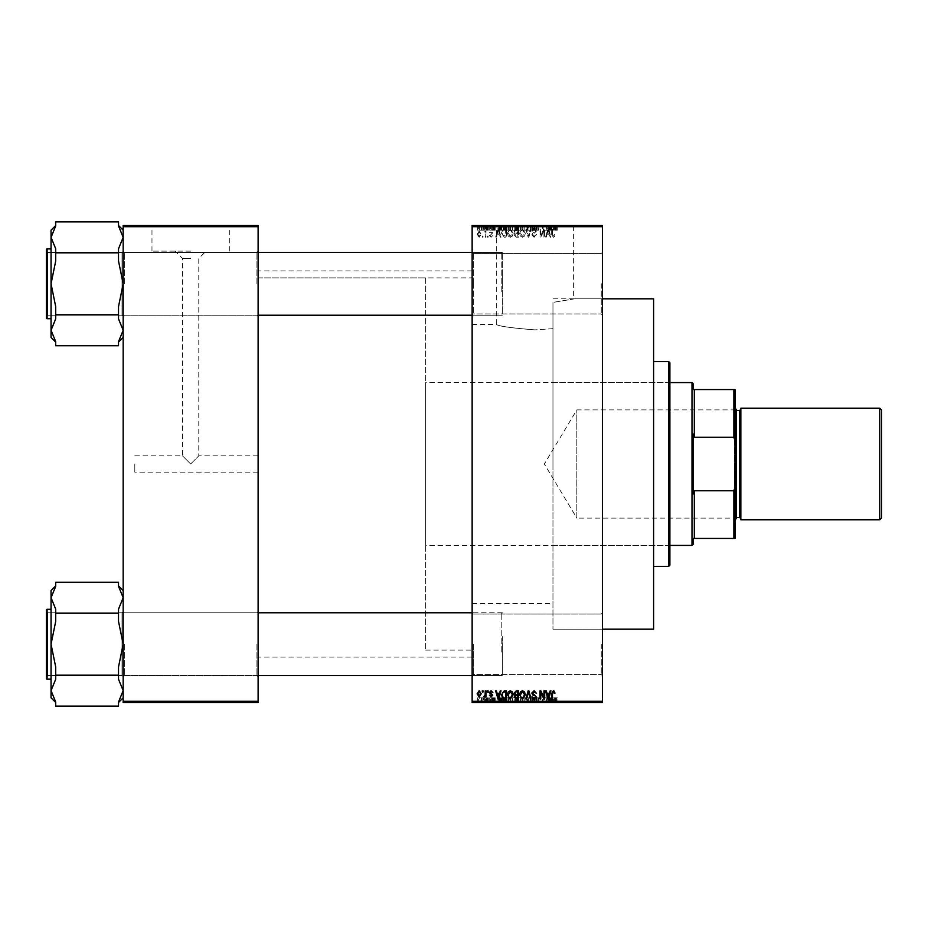 <?xml version="1.0" encoding="UTF-8"?>
<svg xmlns="http://www.w3.org/2000/svg" width="928" height="928" viewBox="0 0 928 928"><rect width="100%" height="100%" fill="white"/><g stroke="black" fill="none" stroke-linecap="round" stroke-linejoin="round"><path stroke-width="0.7" stroke-dasharray="4.64 3.48" d="M602.423 283.701L602.423 252.288L602.423 283.701M601.263 283.701L601.263 313.942L601.263 283.701M472.143 283.701L472.143 252.288L472.143 283.701M473.303 283.701L473.303 313.942L473.303 283.701M602.423 644.299L602.423 675.712L602.423 644.299M601.263 644.299L601.263 674.54L601.263 644.299M472.143 644.299L472.143 675.712L472.143 644.299M473.303 644.299L473.303 674.54L473.303 644.299M534.957 226.003L482.606 226.003L534.957 226.003M534.957 329.869C511.456 328.025 498.568 326.204 496.294 324.417C498.591 326.204 511.479 328.025 534.957 329.869C511.456 328.025 498.568 326.204 496.294 324.417C498.591 326.204 511.479 328.025 534.957 329.869L552.96 328.674L552.96 302.4C580.093 297.946 580.093 297.946 552.96 302.4C580.093 297.946 580.093 297.946 552.96 302.4L552.96 629.184L552.96 302.4L552.96 464L552.96 328.674L534.957 329.869M534.957 225.539L482.606 225.539L534.957 225.539M258.112 283.817L258.112 316.39L258.112 283.817M256.94 283.817L256.94 252.404L256.94 283.817M258.112 644.183L258.112 611.61L258.112 644.183M256.94 644.183L256.94 675.596L256.94 644.183M472.143 644.183L472.143 611.61L472.143 644.183M473.303 644.183L473.303 675.596L473.303 644.183M472.143 283.817L472.143 316.39L472.143 283.817M473.303 283.817L473.303 252.404L473.303 283.817M502.384 644.183L502.384 675.596L502.384 644.183M502.384 283.817L502.384 252.404L502.384 283.817M472.143 464L472.143 657.094L472.143 464M602.423 464L602.423 629.184L602.423 464M258.112 464L258.112 657.094L258.112 464M55.703 342.107L51.052 330.264L55.703 318.849L51.052 330.264L51.052 337.444L51.052 330.264L51.052 337.444L55.703 341.678L55.703 345.75L118.517 345.75L118.517 341.678L123.169 330.264L118.517 318.849L118.517 306.634L118.517 318.849L123.169 330.264L123.169 283.817L123.169 330.264L118.517 341.678L118.517 345.75L118.517 341.678L123.169 330.264L123.169 337.444L123.169 330.264L118.517 318.849L118.517 306.634L123.169 283.817L123.169 316.39L123.169 251.244L123.169 283.817L123.169 251.244L123.169 283.817L118.517 261L118.517 248.774L123.169 237.371L118.517 225.956L118.517 221.885L55.703 221.885L55.703 225.956L51.052 237.371L51.052 230.179L51.052 237.371L55.703 248.774L55.703 261L51.052 283.817L55.703 306.634L55.703 318.849L51.052 330.264L55.703 341.678L55.703 345.75L55.703 341.678L51.052 330.264L51.052 283.817L55.703 306.634L55.703 318.849L55.703 306.634L55.703 318.849L55.703 306.634L51.052 283.817L55.703 261L55.703 248.774L55.703 261L51.052 283.817L51.052 237.371L51.052 283.817L51.052 237.371L55.703 248.774L55.703 261L55.703 248.774L51.052 237.371L55.703 225.527L51.052 237.371L51.052 230.179L55.703 225.956L55.703 221.885L55.703 225.527M124.34 283.817L124.34 252.404L124.34 283.817M55.703 702.473L51.052 690.629L55.703 679.226L51.052 690.629L51.052 697.821L51.052 690.629L51.052 697.821L55.703 702.044L55.703 706.115L118.517 706.115L118.517 702.044L123.169 690.629L118.517 679.226L118.517 667L118.517 679.226L123.169 690.629L123.169 644.183L123.169 690.629L118.517 702.044L118.517 706.115L118.517 702.044L123.169 690.629L123.169 697.821L123.169 690.629L118.517 679.226L118.517 667L123.169 644.183L123.169 611.61L123.169 644.183L123.169 611.61L123.169 644.183L118.517 621.366L118.517 609.151L123.169 597.736L118.517 586.322L118.517 582.25L55.703 582.25L55.703 586.322L51.052 597.736L51.052 590.556L51.052 597.736L55.703 609.151L55.703 621.366L51.052 644.183L55.703 667L55.703 679.226L51.052 690.629L55.703 702.044L55.703 706.115L55.703 702.044L51.052 690.629L51.052 644.183L55.703 667L55.703 679.226L55.703 667L55.703 679.226L55.703 667L51.052 644.183L55.703 621.366L55.703 609.151L55.703 621.366L51.052 644.183L51.052 597.736L51.052 644.183L51.052 597.736L55.703 609.151L55.703 621.366L55.703 609.151L51.052 597.736L55.703 585.893L51.052 597.736L51.052 590.556L55.703 586.322L55.703 582.25L55.703 585.893M124.34 644.183L124.34 675.596L124.34 644.183M134.804 464L134.804 472.143L134.804 464M190.646 464L198.778 455.857L190.646 464L198.778 455.857L190.646 464L182.503 455.857L190.646 464M190.646 251.128L151.972 251.128L190.646 251.128M190.646 258.436L182.503 258.436L190.646 258.436M190.646 226.003L138.295 226.003L190.646 226.003M190.646 225.539L138.295 225.539L190.646 225.539M484.625 225.539L485.356 225.539L484.625 225.539L484.625 230.19L485.356 230.19L485.356 225.539L485.356 230.19L484.625 230.19L484.625 225.539M486.701 230.19L487.583 230.19L487.583 225.539L488.325 225.539L485.994 225.539L487.583 225.539L487.583 230.19L488.325 230.19L488.325 225.539L488.325 230.19L487.583 230.19L487.583 225.539L487.583 230.19L486.701 230.19L486.701 225.539M489.694 225.539L490.436 225.539L489.694 225.539L489.694 230.19L490.436 230.19L490.436 225.539L490.436 230.19L489.694 230.19L489.694 225.539M491.596 225.539L495.192 225.539L491.596 225.539L491.596 230.19L493.394 230.19L493.394 225.539L493.418 230.19L495.192 230.19L495.192 225.539M501.92 225.539L497.942 225.539L501.92 225.539L501.92 230.19L502.558 230.19L502.558 225.539M509.785 230.19L515.504 230.19L512.639 230.19L512.639 225.539L515.504 225.539L509.785 225.539L514.762 225.539L510.528 225.539L512.639 225.539L512.639 230.19L509.785 230.19L509.785 225.539M521.954 230.19L527.661 230.19L524.796 230.19L524.807 225.539L527.661 225.539L521.954 225.539L526.918 225.539L522.696 225.539L524.796 225.539L524.796 230.19L521.954 230.19L521.954 225.539M554.84 230.19L557.276 230.19L555.628 230.19L555.663 225.539L557.276 225.539L553.993 225.539L555.663 225.539L555.628 230.19L554.84 230.19L554.84 225.539M472.143 226.699L602.423 226.699L602.423 225.539L472.143 225.539L472.143 702.461L602.423 702.461L602.423 701.301L472.143 701.301M551.835 225.539L547.856 225.539L551.835 225.539L551.835 230.19L552.473 230.19L552.473 225.539M546.267 225.539L542.358 225.539L546.267 225.539L546.267 230.19L547.01 230.19L547.01 225.539L547.01 230.19L546.221 230.19L546.221 225.539L546.267 230.19L543.1 230.19L543.1 225.539L543.1 230.19L542.358 230.19L542.358 225.539L542.358 230.19L543.158 230.19L543.158 225.539M534.11 225.539L538.866 225.539L534.11 225.539L534.11 230.19L536.419 230.19L536.419 225.539M528.16 225.539L533.403 225.539L528.16 225.539L528.16 230.19L530.48 230.19L530.48 225.539M516.351 225.539L520.898 225.539L516.351 225.539L516.351 230.19L520.898 230.19L520.898 225.539L520.898 230.19L518.59 230.19L518.59 225.539L520.156 225.539L517.302 225.539L520.156 225.539L518.578 225.539L518.578 230.19L516.56 230.19L516.56 225.539M503.765 225.539L508.73 225.539L503.765 225.539L503.765 230.19L506.56 230.19L506.56 225.539M479.44 225.539L483.569 225.539L479.44 225.539L479.44 230.19L481.504 230.19L481.504 225.539L482.827 225.539L480.182 225.539L481.516 225.539L481.504 230.19L483.569 230.19L483.569 225.539M477.642 225.539L478.384 225.539L477.642 225.539L477.642 230.19L478.384 230.19L478.384 225.539L478.384 230.19L477.642 230.19L477.642 225.539M483.569 697.81L481.504 697.81L481.504 702.461L483.569 702.461L479.44 702.461L482.827 702.461L480.182 702.461L481.516 702.461L481.504 697.81L483.569 697.81L483.569 702.461M486.701 697.81L487.583 697.81L487.583 702.461L488.325 702.461L485.994 702.461L487.583 702.461L487.583 697.81L488.325 697.81L488.325 702.461L488.325 697.81L487.583 697.81L487.583 702.461L487.583 697.81L486.701 697.81L486.701 702.461M495.192 697.81L492.339 697.81L495.088 697.81L493.418 697.81L493.418 702.461L495.192 702.461L491.596 702.461L493.394 702.461L493.394 697.81L495.192 697.81L495.192 702.461M506.56 702.461L503.765 702.461L506.56 702.461L506.56 697.81L508.73 697.81L508.73 702.461L508.73 697.81L505.482 697.81L505.482 702.461M516.56 697.81L518.601 697.81L518.578 702.461L520.898 702.461L516.351 702.461L520.156 702.461L517.302 702.461L520.156 702.461L518.578 702.461L518.59 697.81L520.898 697.81L520.898 702.461L520.898 697.81L516.56 697.81L516.56 702.461M530.48 702.461L533.403 702.461L528.16 702.461L530.48 702.461L530.48 697.81L531.199 697.81L531.199 702.461M546.267 702.461L542.358 702.461L546.267 702.461L546.267 697.81L547.01 697.81L547.01 702.461L547.01 697.81L546.221 697.81L546.221 702.461L546.267 697.81L543.1 697.81L543.1 702.461L543.1 697.81L542.358 697.81L542.358 702.461L542.358 697.81L543.158 697.81L543.158 702.461M556.823 702.461L553.993 702.461L556.823 702.461L556.823 697.81L557.276 702.461M552.473 702.461L547.856 702.461L552.473 702.461L552.473 697.81L553.25 697.81L553.25 702.461M536.419 702.461L538.866 702.461L534.11 702.461L536.419 702.461L536.419 697.81L538.866 697.81L538.866 702.461M527.661 697.81L524.796 697.81L526.93 697.81L526.918 702.461L527.661 702.461L521.954 702.461L526.93 702.461L524.807 702.461L526.918 702.461L526.93 697.81L527.661 697.81L527.661 702.461M515.504 697.81L512.639 697.81L514.773 697.81L514.762 702.461L515.504 702.461L509.785 702.461L514.773 702.461L512.65 702.461L514.762 702.461L514.773 697.81L515.504 697.81L515.504 702.461M502.558 702.461L497.942 702.461L502.558 702.461L502.558 697.81L503.336 697.81L503.336 702.461M489.694 702.461L490.436 702.461L489.694 702.461L489.694 697.81L490.436 697.81L490.436 702.461L490.436 697.81L489.694 697.81L489.694 702.461M484.625 702.461L485.356 702.461L484.625 702.461L484.625 697.81L485.356 697.81L485.356 702.461L485.356 697.81L484.625 697.81L484.625 702.461M477.642 702.461L478.384 702.461L477.642 702.461L477.642 697.81L478.384 697.81L478.384 702.461L478.384 697.81L477.642 697.81L477.642 702.461M482.293 236.002L482.293 237.174L483.036 237.174L483.036 236.002L482.293 236.002L482.293 237.174L483.036 237.174L483.036 236.002L482.293 236.002M485.251 234.1L485.251 237.174L485.994 237.174L485.994 231.246L485.251 231.246L485.251 232.197L483.674 231.455L485.112 232.893L485.251 237.174L485.994 237.174L485.994 231.246L485.251 231.246L485.251 232.197L483.674 231.455L485.251 234.1M487.374 236.002L487.374 237.174L488.116 237.174L488.116 236.002L487.374 236.002L487.374 237.174L488.116 237.174L488.116 236.002L487.374 236.002M489.276 235.364L491.063 237.278L492.872 235.376L491.016 236.431L490.019 235.515L492.768 232.835L491.098 231.142L489.381 232.835L491.063 231.988L492.026 232.708L489.276 235.364L491.063 237.278L492.872 235.376L491.016 236.431L490.019 235.515L492.768 232.835L491.098 231.142L489.381 232.835L491.063 231.988L492.026 232.708L489.276 235.364M499.6 234.738L500.238 237.174L501.016 237.174L498.765 229.03L497.976 229.03L495.622 237.174L496.399 237.174L497.037 234.738L499.6 234.738L500.238 237.174L501.016 237.174L498.765 229.03L497.976 229.03L495.622 237.174L496.399 237.174L497.037 234.738L499.6 234.738M510.319 237.278L512.442 236.002L513.172 233.206L510.307 228.926L507.465 233.102L508.196 236.037L510.319 237.278L512.442 236.002L513.172 233.206L510.307 228.926L507.465 233.102L508.196 236.037L510.319 237.278M522.476 237.278L524.598 236.002L525.329 233.206L522.476 228.926L519.622 233.102L520.364 236.037L522.476 237.278L524.598 236.002L525.329 233.206L522.476 228.926L519.622 233.102L520.364 236.037L522.476 237.278M553.343 237.278L554.503 236.698L554.944 234.738L554.202 234.633L553.308 236.327L552.508 235.712L552.404 229.03L551.661 229.03L551.661 234.552L553.343 237.278L554.503 236.698L554.944 234.738L554.202 234.633L553.308 236.327L552.508 235.712L552.404 229.03L551.661 229.03L551.661 234.552L553.343 237.278M602.423 226.699L602.423 701.301M549.504 234.738L550.153 237.174L550.93 237.174L548.668 229.03L547.891 229.03L545.536 237.174L546.302 237.174L546.952 234.738L549.504 234.738L550.153 237.174L550.93 237.174L548.668 229.03L547.891 229.03L545.536 237.174L546.302 237.174L546.952 234.738L549.504 234.738M543.947 230.654L543.947 237.174L544.69 237.174L544.69 229.03L543.901 229.03L540.769 235.561L540.769 229.03L540.038 229.03L540.038 237.174L540.827 237.174L543.947 230.654L543.947 237.174L544.69 237.174L544.69 229.03L543.901 229.03L540.769 235.561L540.769 229.03L540.038 229.03L540.038 237.174L540.827 237.174L543.947 230.654M531.79 234.912L534.087 237.278L536.546 234.529L534.029 236.327L532.521 234.935L536.338 231.153L534.226 228.926L531.999 231.35L534.203 229.877L535.595 231.176L535.363 232.012L532.904 232.974L531.79 234.912L534.087 237.278L536.546 234.529L534.029 236.327L532.521 234.935L536.338 231.153L534.226 228.926L531.999 231.35L534.203 229.877L535.595 231.176L535.363 232.012L532.904 232.974L531.79 234.912M525.828 229.03L528.148 237.174L528.879 237.174L531.071 229.03L530.306 229.03L528.554 236.222L526.605 229.03L525.828 229.03L528.148 237.174L528.879 237.174L531.071 229.03L530.306 229.03L528.554 236.222L526.605 229.03L525.828 229.03M514.019 234.784L516.27 237.174L518.566 237.174L518.566 229.03L516.27 229.03L514.228 231.072L515.028 232.777L514.019 234.784L516.27 237.174L518.566 237.174L518.566 229.03L516.27 229.03L514.228 231.072L515.028 232.777L514.019 234.784M501.433 233.056L504.24 237.174L506.41 237.174L506.41 229.03L503.162 229.181L501.433 233.056L504.24 237.174L506.41 237.174L506.41 229.03L503.162 229.181L501.433 233.056M477.108 234.146L479.173 237.278L481.238 234.204L479.173 231.142L477.108 234.146L479.173 237.278L481.238 234.204L479.173 231.142L477.108 234.146M123.169 702.461L258.112 702.461L258.112 701.301L123.169 701.301L123.169 702.461M123.169 226.699L258.112 226.699L258.112 225.539L123.169 225.539L123.169 701.301M258.112 226.699L258.112 701.301M554.503 691.302L554.944 693.262L554.202 693.367L553.308 691.673L552.508 692.288L552.404 698.97L551.661 698.97L551.661 693.448L553.343 690.722L554.503 691.302M550.153 690.826L550.93 690.826L548.668 698.97L547.891 698.97L545.536 690.826L546.302 690.826L546.952 693.262L549.504 693.262L550.153 690.826M548.228 698.123L549.26 694.214L547.195 694.214L548.228 698.123M543.947 690.826L544.69 690.826L544.69 698.97L543.901 698.97L540.769 692.439L540.769 698.97L540.038 698.97L540.038 690.826L540.827 690.826L543.947 697.346L543.947 690.826M534.087 690.722L536.546 693.471L534.029 691.673L532.521 693.065L536.338 696.847L534.226 699.074L531.999 696.65L534.203 698.123L535.595 696.824L535.363 695.988L532.904 695.026L531.79 693.088L534.087 690.722M528.148 690.826L528.879 690.826L531.071 698.97L530.306 698.97L528.554 691.778L526.605 698.97L525.828 698.97L528.148 690.826M524.598 691.998L525.329 694.794L522.476 699.074L519.622 694.898L520.364 691.963L522.476 690.722L524.598 691.998M520.678 696.754L522.464 698.123L524.598 694.782L522.487 691.673L520.364 694.921L520.678 696.754M516.27 690.826L518.566 690.826L518.566 698.97L516.27 698.97L514.228 696.928L515.028 695.223L514.019 693.216L516.27 690.826M516.362 694.643L517.824 694.643L517.824 691.778L515.492 691.882L514.762 693.216L516.362 694.643M516.536 698.018L517.824 698.018L517.824 695.594L515.655 695.664L514.97 696.789L516.536 698.018M512.442 691.998L513.172 694.794L510.307 699.074L507.465 694.898L508.196 691.963L510.319 690.722L512.442 691.998M508.521 696.754L510.307 698.123L512.43 694.782L510.319 691.673L508.208 694.921L508.521 696.754M504.24 690.826L506.41 690.826L506.41 698.97L503.162 698.819L501.433 694.944L504.24 690.826M504.356 698.018L505.667 698.018L505.667 691.778L502.466 692.972L502.176 694.956L503.301 697.856L504.356 698.018M500.238 690.826L501.016 690.826L498.765 698.97L497.976 698.97L495.622 690.826L496.399 690.826L497.037 693.262L499.6 693.262L500.238 690.826M498.313 698.123L499.345 694.214L497.28 694.214L498.313 698.123M491.063 690.722L492.872 692.624L491.016 691.569L490.019 692.485L492.768 695.165L491.098 696.858L489.381 695.165L491.063 696.012L492.026 695.292L489.276 692.636L491.063 690.722M487.374 690.826L488.116 690.826L488.116 691.998L487.374 691.998L487.374 690.826M485.251 690.826L485.994 690.826L485.994 696.754L485.251 696.754L485.251 695.803L484.37 696.858L483.674 696.545L485.112 695.107L485.251 690.826M482.293 690.826L483.036 690.826L483.036 691.998L482.293 691.998L482.293 690.826M479.173 690.722L481.238 693.796L479.173 696.858L477.108 693.854L479.173 690.722M477.85 693.796L479.196 696.012L480.495 693.796L479.15 691.569L477.85 693.796M548.228 229.877L549.26 233.786L547.195 233.786L548.228 229.877L549.26 233.786L547.195 233.786L548.228 229.877M520.678 231.246L522.464 229.877L524.598 233.218L522.487 236.327L520.364 233.079L520.678 231.246L522.464 229.877L524.598 233.218L522.487 236.327L520.364 233.079L520.678 231.246M516.362 233.357L517.824 233.357L517.824 236.222L515.492 236.118L514.762 234.784L516.362 233.357L517.824 233.357L517.824 236.222L515.492 236.118L514.762 234.784L516.362 233.357M516.536 229.982L517.824 229.982L517.824 232.406L515.655 232.336L514.97 231.211L517.824 229.982L517.824 232.406L515.655 232.336L514.97 231.211L516.536 229.982M508.521 231.246L510.307 229.877L512.43 233.218L510.319 236.327L508.208 233.079L508.521 231.246L510.307 229.877L512.43 233.218L510.319 236.327L508.208 233.079L508.521 231.246M504.356 229.982L505.667 229.982L505.667 236.222L502.466 235.028L502.176 233.044L503.301 230.144L505.667 229.982L505.667 236.222L502.466 235.028L502.176 233.044L503.301 230.144L504.356 229.982M498.313 229.877L499.345 233.786L497.28 233.786L498.313 229.877L499.345 233.786L497.28 233.786L498.313 229.877M477.85 234.204L479.196 231.988L480.495 234.204L479.15 236.431L477.85 234.204L479.196 231.988L480.495 234.204L479.15 236.431L477.85 234.204M557.276 697.81L556.533 697.81L556.533 702.461M556.533 697.81L555.628 697.81L555.628 702.461L555.663 697.81L554.84 697.81L554.84 702.461M554.84 697.81L554.735 702.461L554.735 697.81L553.993 697.81L553.993 702.461L553.993 697.81L556.823 697.81M553.25 697.81L551 697.81L551 702.461M551 697.81L550.223 697.81L550.223 702.461M550.223 697.81L547.856 697.81L547.856 702.461M547.856 697.81L548.634 697.81L548.634 702.461M548.634 697.81L549.272 697.81L549.272 702.461M549.272 697.81L551.835 697.81L551.835 702.461M551.835 697.81L552.473 697.81M550.559 697.81L551.592 697.81L549.527 697.81L550.559 697.81L550.559 702.461L551.592 702.461L550.559 702.461M550.896 697.81L550.896 702.461M551.592 697.81L551.592 702.461M549.527 697.81L549.527 702.461M543.158 697.81L546.267 697.81M538.866 697.81L538.124 697.81L538.124 702.461M538.124 697.81L536.349 697.81L536.349 702.461M536.349 697.81L534.853 697.81L534.853 702.461M534.853 697.81L538.658 697.81L538.658 702.461M538.658 697.81L536.546 697.81L536.546 702.461M536.546 697.81L534.319 697.81L534.319 702.461M534.319 697.81L535.062 697.81L535.062 702.461M535.062 697.81L536.523 697.81L536.523 702.461L536.523 697.81L537.915 697.81L537.915 702.461M537.915 697.81L537.683 702.461M537.683 697.81L535.236 697.81L535.236 702.461M535.236 697.81L534.11 697.81L534.11 702.461M534.11 697.81L536.419 697.81M531.199 697.81L533.403 697.81L533.403 702.461M533.403 697.81L532.626 697.81L532.626 702.461M532.626 697.81L530.886 697.81L530.886 702.461M530.886 697.81L528.925 697.81L528.925 702.461M528.925 697.81L528.16 697.81L528.16 702.461M528.16 697.81L530.48 697.81M521.954 697.81L524.807 697.81L524.796 702.461L522.696 702.461L524.796 702.461L524.807 697.81L521.954 697.81L521.954 702.461M522.684 697.81L522.684 702.461L522.696 697.81L524.796 697.81L522.696 697.81M526.918 697.81L524.807 697.81L526.918 697.81M524.796 697.81L524.796 702.461L524.807 697.81M523.009 697.81L523.009 702.461M517.36 697.81L517.36 702.461M516.351 697.81L516.351 702.461M518.694 697.81L517.082 697.81L518.694 697.81L518.694 702.461M518.868 697.81L517.302 697.81L518.868 697.81L518.868 702.461M520.156 697.81L520.156 702.461L520.156 697.81M517.302 697.81L517.302 702.461M517.986 697.81L517.986 702.461M517.082 697.81L517.082 702.461M517.812 697.81L517.812 702.461M509.785 697.81L512.639 697.81L512.639 702.461L510.528 702.461L512.639 702.461L512.639 697.81L509.785 697.81L509.785 702.461M510.528 697.81L510.528 702.461L510.528 697.81L512.639 697.81L510.528 697.81M514.762 697.81L512.65 697.81L514.762 697.81M512.639 697.81L512.639 702.461L512.65 697.81M510.841 697.81L510.841 702.461M505.482 697.81L503.765 697.81L503.765 702.461M503.765 697.81L506.56 697.81M506.676 697.81L504.507 697.81L506.676 697.81L506.676 702.461L504.507 702.461L506.676 702.461L506.665 697.81M507.987 697.81L507.987 702.461L507.987 697.81M505.621 697.81L505.621 702.461M504.507 697.81L504.507 702.461M504.797 697.81L504.797 702.461M503.336 697.81L501.085 697.81L501.085 702.461M501.085 697.81L500.308 697.81L500.308 702.461M500.308 697.81L497.942 697.81L497.942 702.461M497.942 697.81L498.719 697.81L498.719 702.461M498.719 697.81L499.357 697.81L499.357 702.461M499.357 697.81L501.92 697.81L501.92 702.461M501.92 697.81L502.558 697.81M500.644 697.81L501.677 697.81L499.612 697.81L500.644 697.81L500.644 702.461L501.677 702.461L500.644 702.461M500.981 697.81L500.981 702.461M501.677 697.81L501.677 702.461M499.612 697.81L499.612 702.461M494.45 697.81L494.45 702.461M493.336 697.81L493.336 702.461M492.339 697.81L492.339 702.461M492.536 697.81L492.536 702.461M495.088 697.81L495.088 702.461M491.701 697.81L493.394 697.81L491.701 697.81L491.701 702.461M492.443 697.81L492.443 702.461M493.394 697.81L491.596 697.81L493.394 697.81L493.394 702.461M494.346 697.81L494.346 702.461M494.114 697.81L494.114 702.461M491.596 697.81L491.596 702.461M485.994 697.81L485.994 702.461M486.202 697.81L486.202 702.461M486.736 697.81L486.736 702.461M487.444 697.81L487.444 702.461M479.44 697.81L481.504 697.81L479.44 697.81L479.44 702.461M480.182 697.81L482.827 697.81L480.182 697.81L480.182 702.461M481.516 697.81L481.516 702.461M482.827 697.81L482.827 702.461M481.481 697.81L481.481 702.461M556.823 230.19L556.823 225.539M557.276 230.19L557.276 225.539M556.533 230.19L556.533 225.539M554.735 230.19L554.735 225.539M553.993 230.19L553.993 225.539L553.993 230.19M552.473 230.19L553.25 230.19L553.25 225.539M553.25 230.19L551 230.19L551 225.539M551 230.19L550.223 230.19L550.223 225.539M550.223 230.19L547.856 230.19L547.856 225.539M547.856 230.19L548.634 230.19L548.634 225.539M548.634 230.19L549.272 230.19L549.272 225.539M549.272 230.19L551.835 230.19M550.559 230.19L551.592 230.19L549.527 230.19L550.559 230.19L550.559 225.539L551.592 225.539L550.559 225.539M550.896 230.19L550.896 225.539M551.592 230.19L551.592 225.539M549.527 230.19L549.527 225.539M543.158 230.19L546.267 230.19M536.419 230.19L538.866 230.19L538.866 225.539M538.866 230.19L538.124 230.19L538.124 225.539M538.124 230.19L536.349 230.19L536.349 225.539M536.349 230.19L534.853 230.19L534.853 225.539M534.853 230.19L538.658 230.19L538.658 225.539M538.658 230.19L536.546 230.19L536.546 225.539M536.546 230.19L534.319 230.19L534.319 225.539M534.319 230.19L535.062 230.19L535.062 225.539M535.062 230.19L536.523 230.19L536.523 225.539L536.523 230.19L537.915 230.19L537.915 225.539M537.915 230.19L537.683 225.539M537.683 230.19L535.236 230.19L535.236 225.539M535.236 230.19L534.11 230.19M530.48 230.19L531.199 230.19L531.199 225.539M531.199 230.19L533.403 230.19L533.403 225.539M533.403 230.19L532.626 230.19L532.626 225.539M532.626 230.19L530.886 230.19L530.886 225.539M530.886 230.19L528.925 230.19L528.925 225.539M528.925 230.19L528.16 230.19M526.93 230.19L526.93 225.539L526.918 230.19L522.696 230.19L522.684 225.539L522.696 230.19L526.918 230.19M527.661 230.19L527.661 225.539M524.796 230.19L524.796 225.539L524.807 230.19M523.009 230.19L523.009 225.539M516.56 230.19L517.36 230.19L517.36 225.539M517.36 230.19L516.351 230.19M518.694 230.19L517.082 230.19L518.694 230.19L518.694 225.539M518.868 230.19L517.302 230.19L518.868 230.19L518.868 225.539M520.156 230.19L520.156 225.539L520.156 230.19M517.302 230.19L517.302 225.539M517.986 230.19L517.986 225.539M517.082 230.19L517.082 225.539M517.812 230.19L517.812 225.539M514.773 230.19L514.773 225.539L514.762 230.19L510.528 230.19L510.528 225.539L510.528 230.19L514.762 230.19M515.504 230.19L515.504 225.539M512.639 230.19L512.639 225.539L512.65 230.19M510.841 230.19L510.841 225.539M506.56 230.19L508.73 230.19L508.73 225.539L508.73 230.19L505.482 230.19L505.482 225.539M505.482 230.19L503.765 230.19M506.676 230.19L504.507 230.19L506.676 230.19L506.676 225.539L504.507 225.539L506.676 225.539L506.665 230.19M507.987 230.19L507.987 225.539L507.987 230.19M505.621 230.19L505.621 225.539M504.507 230.19L504.507 225.539M504.797 230.19L504.797 225.539M502.558 230.19L503.336 230.19L503.336 225.539M503.336 230.19L501.085 230.19L501.085 225.539M501.085 230.19L500.308 230.19L500.308 225.539M500.308 230.19L497.942 230.19L497.942 225.539M497.942 230.19L498.719 230.19L498.719 225.539M498.719 230.19L499.357 230.19L499.357 225.539M499.357 230.19L501.92 230.19M500.644 230.19L501.677 230.19L499.612 230.19L500.644 230.19L500.644 225.539L501.677 225.539L500.644 225.539M500.981 230.19L500.981 225.539M501.677 230.19L501.677 225.539M499.612 230.19L499.612 225.539M495.192 230.19L494.45 230.19L494.45 225.539M494.45 230.19L493.336 230.19L493.336 225.539M493.336 230.19L492.339 230.19L492.339 225.539M492.339 230.19L492.536 225.539M492.536 230.19L495.088 230.19L495.088 225.539M495.088 230.19L491.701 230.19L491.701 225.539M491.701 230.19L492.443 230.19L492.443 225.539M492.443 230.19L493.394 230.19L493.394 225.539M493.394 230.19L494.346 230.19L494.346 225.539M494.346 230.19L494.114 225.539M494.114 230.19L491.596 230.19M485.994 230.19L485.994 225.539M486.202 230.19L486.202 225.539M486.736 230.19L486.736 225.539M487.444 230.19L487.444 225.539M483.569 230.19L479.44 230.19M480.182 230.19L482.827 230.19L480.182 230.19L480.182 225.539M481.516 230.19L481.516 225.539M482.827 230.19L482.827 225.539M481.481 230.19L481.481 225.539M669.888 565.198L669.888 362.802M668.728 361.63L668.728 566.37M653.602 629.184L653.602 298.816M552.96 464L552.96 629.184L552.96 464M653.602 464L653.602 361.63L653.602 464M668.728 464L668.728 548.912L668.728 464M258.112 315.218L47.56 315.218L47.56 252.404L122.009 252.404L123.169 251.244L122.009 252.404L47.56 252.404L47.56 315.218L122.009 315.218L122.009 252.404L122.009 315.218L122.009 252.404L122.009 315.218L123.169 316.39L123.169 251.244L123.169 316.39L123.169 251.244L123.169 316.39L122.009 315.218L47.56 315.218L46.4 316.39L46.4 251.244L46.4 316.39L46.4 251.244L46.4 316.39L46.4 251.244L47.56 252.404L47.56 315.218L47.56 252.404L47.56 315.218L47.56 252.404L47.56 315.218L47.56 252.404L46.4 251.244M46.4 318.014L46.4 249.62L46.4 318.014A0.696 0.696 0 0 0 47.096 318.71L51.052 318.71L51.052 248.913L51.052 318.71M118.517 252.845L118.517 261L118.517 248.774L118.517 252.845L55.703 252.845L118.517 252.845L118.517 248.774L118.517 261L118.517 248.774L123.169 237.371L123.169 230.179L123.169 283.817L123.169 237.371L118.517 225.527L123.169 237.371L123.169 230.179L123.169 283.817L118.517 261L118.517 252.845L55.703 252.845M118.517 314.778L118.517 306.634L118.517 314.778L55.703 314.778M502.384 276.242L502.384 314.058L502.384 276.242M501.224 291.682L501.224 252.404L501.224 291.682M46.4 291.392L46.4 253.576L46.4 291.392M46.4 651.758L46.4 613.942L46.4 651.758M47.56 636.318L47.56 675.596L47.56 636.318M502.384 636.608L502.384 674.424L502.384 636.608M501.224 652.048L501.224 612.782L501.224 652.048M735.034 409.213L734.338 409.909L734.338 518.091L576.833 518.091L576.833 409.909L576.833 518.091L544.33 464L576.833 409.909L734.338 409.909L734.338 518.091L735.034 518.787L735.034 409.213L735.034 518.787M693.158 544.26L693.158 538.449M691.998 382.58L691.998 545.42M693.158 389.551L693.158 383.74M733.874 538.449L735.034 538.449L735.034 487.061L733.874 490.726L733.874 538.449L694.318 538.449L694.318 490.726L693.158 493.998L693.158 434.002L694.318 437.274L694.318 389.551L733.874 389.551L733.874 437.274L735.034 440.939L735.034 389.551L733.874 389.551M669.888 545.42L425.616 545.42L425.616 382.58L425.616 545.42M669.888 382.58L425.616 382.58M425.616 277.878L425.616 650.122L425.616 277.878L258.112 277.878L258.112 650.122L258.112 277.878L472.143 277.878M425.616 650.122L472.143 650.122M693.158 434.002L693.158 493.998L693.158 434.002M735.034 487.061L735.034 440.939M694.318 490.726L733.874 490.726M694.318 437.274L733.874 437.274M881.6 517.975L881.6 410.025M879.744 408.169L879.744 519.831M736.194 518.671L736.194 409.329M735.034 464L735.034 408.169L735.034 464M740.846 408.169L740.846 519.831M740.846 464L740.846 409.329L740.846 464M123.169 230.179L118.517 225.956L118.517 221.885L118.517 225.527M472.143 315.218L501.224 315.218L502.384 314.058L501.224 315.218L47.56 315.218L46.4 314.058L47.56 315.218L46.4 316.39M47.096 318.71L47.096 248.913L47.096 318.71L47.096 248.913L51.052 248.913M118.517 306.634L123.169 283.817L118.517 306.634L118.517 318.849L118.517 306.634M118.517 248.774L118.517 261L123.169 283.817L123.169 337.444L123.169 237.371M51.052 330.264L51.052 283.817L51.052 330.264M55.703 248.774L55.703 261L55.703 248.774M55.703 306.634L55.703 318.849L55.703 306.634M472.143 675.596L501.224 675.596L502.384 674.424L501.224 675.596L47.56 675.596L46.4 674.424L47.56 675.596L47.56 612.782L122.009 612.782L123.169 611.61L122.009 612.782L47.56 612.782L47.56 675.596L122.009 675.596L122.009 612.782L122.009 675.596L122.009 612.782L122.009 675.596L123.169 676.756L123.169 611.61L123.169 676.756L123.169 611.61L123.169 676.756L122.009 675.596L47.56 675.596L46.4 676.756L46.4 611.61L46.4 676.756L46.4 611.61L46.4 676.756L46.4 611.61L47.56 612.782L47.56 675.596L47.56 612.782L46.4 611.61M46.4 678.38L46.4 609.986L46.4 678.38A0.696 0.696 0 0 0 47.096 679.087L51.052 679.087L51.052 609.29L51.052 679.087M118.517 613.222L118.517 621.366L123.169 644.183L118.517 667L118.517 675.155L118.517 667L123.169 644.183L118.517 621.366L118.517 613.222L55.703 613.222L118.517 613.222L118.517 609.151L118.517 621.366L118.517 609.151L123.169 597.736L123.169 590.556L123.169 644.183L123.169 597.736L118.517 585.893L123.169 597.736L118.517 609.151L118.517 613.222L55.703 613.222M118.517 675.155L55.703 675.155M123.169 590.556L123.169 597.736L123.169 590.556L118.517 586.322L118.517 582.25L118.517 585.893M258.112 675.596L47.56 675.596L46.4 676.756M47.096 679.087L47.096 609.29L47.096 679.087L47.096 609.29L51.052 609.29M123.169 597.736L123.169 697.821L123.169 597.736M51.052 690.629L51.052 644.183L51.052 690.629M55.703 609.151L55.703 621.366L55.703 609.151M55.703 667L55.703 679.226L55.703 667M118.517 621.366L118.517 609.151L118.517 621.366M118.517 679.226L118.517 667L118.517 679.226M554.735 697.81L554.735 702.461M550.142 697.81L550.142 702.461M536.697 697.81L536.697 702.461M531.176 697.81L531.176 702.461M530.561 697.81L530.561 702.461M518.601 697.81L518.601 702.461M518.764 697.81L518.764 702.461M506.653 697.81L506.653 702.461M500.227 697.81L500.227 702.461M493.255 697.81L493.255 702.461M493.267 697.81L493.267 702.461M550.142 230.19L550.142 225.539M536.697 230.19L536.697 225.539M531.176 230.19L531.176 225.539M530.561 230.19L530.561 225.539M518.601 230.19L518.601 225.539M518.764 230.19L518.764 225.539M506.653 230.19L506.653 225.539M500.227 230.19L500.227 225.539M493.255 230.19L493.255 225.539M493.267 230.19L493.267 225.539M739.686 410.489L739.686 517.511M601.263 313.942L602.423 315.102L601.263 313.942L473.303 313.942L472.143 315.102L473.303 313.942L601.263 313.942M601.263 674.54L602.423 675.712L601.263 674.54L473.303 674.54L472.143 675.712L473.303 674.54L601.263 674.54M472.143 324.417L496.294 324.417L496.294 226.003M256.94 315.218L258.112 316.39L256.94 315.218L124.34 315.218L123.169 316.39L124.34 315.218L256.94 315.218M256.94 675.596L258.112 676.756L256.94 675.596L124.34 675.596L123.169 676.756L124.34 675.596L256.94 675.596M473.303 675.596L472.143 676.756L473.303 675.596L502.384 675.596L473.303 675.596M473.303 315.218L472.143 316.39L473.303 315.218L502.384 315.218L473.303 315.218M472.143 603.583L552.96 603.583M552.96 629.184L602.423 629.184L552.96 629.184M472.143 270.906L258.112 270.906M258.112 472.143L134.804 472.143M258.112 455.857L198.778 455.857L198.778 258.436L206.086 251.128M134.804 455.857L182.503 455.857L182.503 258.436L175.195 251.128M151.972 251.128L151.972 226.003M229.309 251.128L229.309 226.003M256.94 252.404L124.34 252.404L123.169 251.244L124.34 252.404L256.94 252.404L258.112 251.244L256.94 252.404M256.94 612.782L124.34 612.782L123.169 611.61L124.34 612.782L256.94 612.782L258.112 611.61L256.94 612.782M472.143 657.094L258.112 657.094M573.62 226.003L573.62 298.816L602.423 298.816L552.96 298.816M502.384 252.404L473.303 252.404L472.143 251.244L473.303 252.404L502.384 252.404M502.384 612.782L473.303 612.782L472.143 611.61L473.303 612.782L502.384 612.782M473.303 253.46L601.263 253.46L602.423 252.288L601.263 253.46L473.303 253.46L472.143 252.288L473.303 253.46M473.303 614.058L601.263 614.058L602.423 612.898L601.263 614.058L473.303 614.058L472.143 612.898L473.303 614.058M668.728 379.088L669.888 379.088M552.96 382.58L668.728 382.58M552.96 545.42L668.728 545.42M668.728 548.912L669.888 548.912M258.112 252.404L47.56 252.404L46.4 253.576L47.56 252.404L501.224 252.404L502.384 253.576L501.224 252.404L472.143 252.404M472.143 612.782L47.56 612.782L46.4 613.942L47.56 612.782L258.112 612.782M502.384 613.942L501.224 612.782L502.384 613.942M123.169 337.444L118.517 342.107M123.169 697.821L118.517 702.473"/><path stroke-width="1.39" d="M602.423 226.699L472.143 226.699L472.143 225.539L602.423 225.539L602.423 702.461L472.143 702.461L472.143 701.301L602.423 701.301M482.293 690.826L483.036 690.826L483.036 691.998L482.293 691.998L482.293 690.826M487.374 690.826L488.116 690.826L488.116 691.998L487.374 691.998L487.374 690.826M500.238 690.826L501.016 690.826L498.765 698.97L497.976 698.97L495.622 690.826L496.399 690.826L497.037 693.262L499.6 693.262L500.238 690.826M512.442 691.998L513.172 694.794L510.307 699.074L507.465 694.898L508.196 691.963L510.319 690.722L512.442 691.998M524.598 691.998L525.329 694.794L522.476 699.074L519.622 694.898L520.364 691.963L522.476 690.722L524.598 691.998M534.087 690.722L536.546 693.471L534.029 691.673L532.521 693.065L536.338 696.847L534.226 699.074L531.999 696.65L534.203 698.123L535.595 696.824L535.363 695.988L532.904 695.026L531.79 693.088L534.087 690.722M550.153 690.826L550.93 690.826L548.668 698.97L547.891 698.97L545.536 690.826L546.302 690.826L546.952 693.262L549.504 693.262L550.153 690.826M472.143 226.699L472.143 701.301M554.503 691.302L554.944 693.262L554.202 693.367L553.308 691.673L552.508 692.288L552.404 698.97L551.661 698.97L551.661 693.448L553.343 690.722L554.503 691.302M543.947 690.826L544.69 690.826L544.69 698.97L543.901 698.97L540.769 692.439L540.769 698.97L540.038 698.97L540.038 690.826L540.827 690.826L543.947 697.346L543.947 690.826M528.148 690.826L528.879 690.826L531.071 698.97L530.306 698.97L528.554 691.778L526.605 698.97L525.828 698.97L528.148 690.826M516.27 690.826L518.566 690.826L518.566 698.97L516.27 698.97L514.228 696.928L515.028 695.223L514.019 693.216L516.27 690.826M504.24 690.826L506.41 690.826L506.41 698.97L503.162 698.819L501.433 694.944L504.24 690.826M491.063 690.722L492.872 692.624L491.016 691.569L490.019 692.485L492.768 695.165L491.098 696.858L489.381 695.165L491.063 696.012L492.026 695.292L489.276 692.636L491.063 690.722M485.251 690.826L485.994 690.826L485.994 696.754L485.251 696.754L485.251 695.803L484.37 696.858L483.674 696.545L485.112 695.107L485.251 690.826M479.173 690.722L481.238 693.796L479.173 696.858L477.108 693.854L479.173 690.722M258.112 702.461L123.169 702.461L123.169 701.301L258.112 701.301L258.112 702.461M258.112 226.699L123.169 226.699L123.169 225.539L258.112 225.539L258.112 701.301M123.169 226.699L123.169 701.301M548.564 696.58L549.26 694.214L547.195 694.214L548.228 698.123L548.564 696.58M522.464 698.123L524.598 694.782L522.487 691.673L520.364 694.921L520.678 696.754L522.464 698.123M517.824 698.018L517.824 695.594L515.655 695.664L514.97 696.789L517.824 698.018M517.824 694.643L517.824 691.778L515.492 691.882L514.762 693.216L516.362 694.643L517.824 694.643M510.307 698.123L512.43 694.782L510.319 691.673L508.208 694.921L508.521 696.754L510.307 698.123M505.667 698.018L505.667 691.778L504.333 691.778L502.466 692.972L502.176 694.956L503.301 697.856L505.667 698.018M498.661 696.58L499.345 694.214L497.28 694.214L498.313 698.123L498.661 696.58M479.196 696.012L480.495 693.796L479.15 691.569L477.85 693.796L479.196 696.012M668.728 361.63L669.888 362.802L669.888 565.198L668.728 566.37L668.728 361.63L653.602 361.63M602.423 298.816L653.602 298.816L653.602 629.184L602.423 629.184M123.169 337.444L118.517 342.107M118.517 252.845L118.517 261L123.169 283.817L118.517 306.634L118.517 314.778L55.703 314.778L55.703 306.634L51.052 283.817L51.052 237.371L55.703 225.956L55.703 221.885L118.517 221.885L118.517 225.956L123.169 237.371L118.517 248.774L118.517 252.845L55.703 252.845L55.703 248.774L51.052 237.371L51.052 230.179L55.703 225.527M46.4 251.244L46.4 249.62A0.696 0.696 0 0 1 47.096 248.913L47.096 318.71A0.696 0.696 0 0 1 46.4 318.014L46.4 249.62A0.696 0.696 0 0 1 47.096 248.913L51.052 248.913M47.096 318.71L51.052 318.71M123.169 237.371L118.517 248.774M118.517 314.778L118.517 318.849L123.169 330.264L118.517 341.678L118.517 345.75L55.703 345.75L55.703 341.678L51.052 330.264L51.052 283.817L55.703 261L55.703 252.845M55.703 342.107L51.052 337.444L51.052 330.264L55.703 318.849L55.703 314.778M693.158 538.449L694.318 538.449L693.158 538.449L693.158 544.26L691.998 545.42L669.888 545.42M693.158 389.551L694.318 389.551L693.158 389.551L693.158 383.74L691.998 382.58L669.888 382.58M733.874 389.551L735.034 389.551L735.034 440.939L733.874 437.274L733.874 389.551L694.318 389.551L694.318 437.274L693.158 434.002L693.158 493.998L694.318 490.726L694.318 538.449L733.874 538.449L733.874 490.726L735.034 487.061L735.034 538.449L733.874 538.449M691.998 545.42L691.998 382.58M694.318 490.726L733.874 490.726M735.034 440.939L735.034 487.061M694.318 437.274L733.874 437.274M881.6 410.025L881.6 517.975L879.744 519.831L879.744 408.169L881.6 410.025M735.034 408.169L736.194 409.329L736.194 518.671L735.034 519.831M879.744 519.831L740.846 519.831L740.846 408.169L879.744 408.169M46.4 318.014L46.4 316.39M123.169 697.821L118.517 702.473M118.517 613.222L118.517 621.366L123.169 644.183L118.517 667L118.517 675.155L55.703 675.155L55.703 667L51.052 644.183L51.052 597.736L55.703 586.322L55.703 582.25L118.517 582.25L118.517 586.322L123.169 597.736L118.517 609.151L118.517 613.222L55.703 613.222L55.703 609.151L51.052 597.736L51.052 590.556L55.703 585.893M46.4 611.61L46.4 609.986A0.696 0.696 0 0 1 47.096 609.29L47.096 679.087A0.696 0.696 0 0 1 46.4 678.38L46.4 609.986A0.696 0.696 0 0 1 47.096 609.29L51.052 609.29M47.096 679.087L51.052 679.087M118.517 675.155L118.517 679.226L123.169 690.629L118.517 702.044L118.517 706.115L55.703 706.115L55.703 702.044L51.052 690.629L51.052 644.183L55.703 621.366L55.703 613.222M55.703 702.473L51.052 697.821L51.052 690.629L55.703 679.226L55.703 675.155M46.4 678.38L46.4 676.756M736.194 517.511L739.686 517.511L739.686 410.489L740.846 409.329M668.728 566.37L653.602 566.37M123.169 230.179L118.517 225.527M472.143 252.404L258.112 252.404M472.143 315.218L258.112 315.218M258.112 675.596L472.143 675.596M258.112 612.782L472.143 612.782M739.686 517.511L740.846 518.671M736.194 410.489L739.686 410.489M123.169 590.556L118.517 585.893"/></g></svg>
